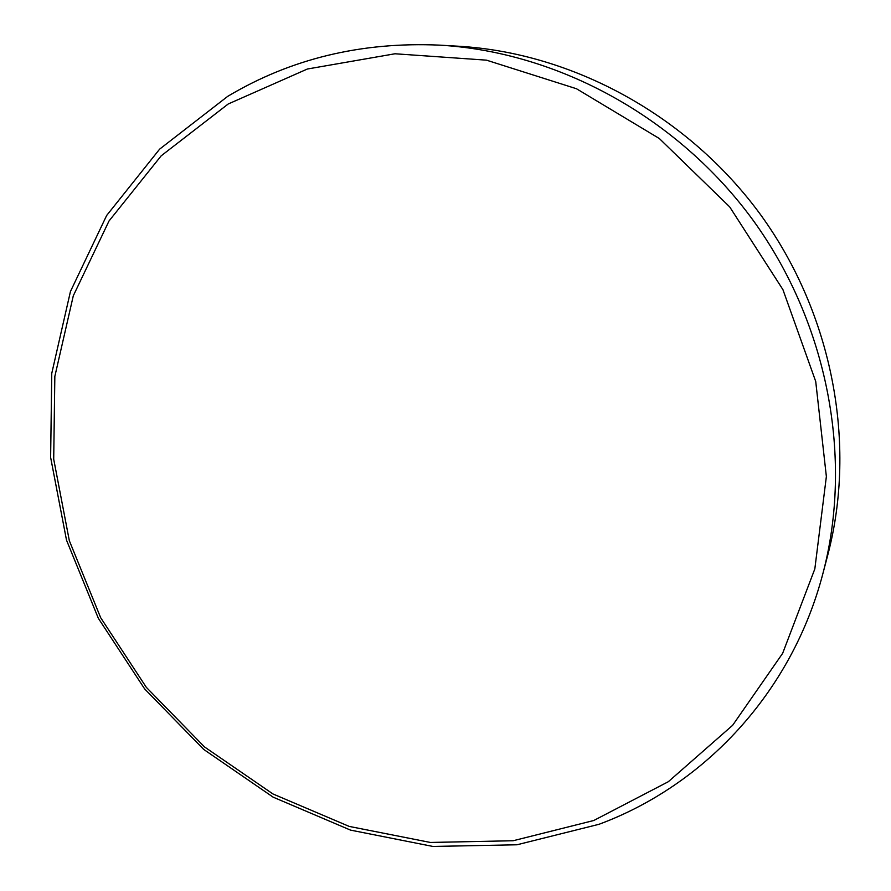 <?xml version="1.0" encoding="UTF-8"?>
<svg xmlns="http://www.w3.org/2000/svg" width="891" height="891" viewBox="0 0 891 891"><rect width="100%" height="100%" fill="white"/><g stroke="black" fill="none" stroke-linecap="round" stroke-linejoin="round"><path stroke-width="1.34" d="M228.207 103.991L161.204 155.802L109.014 220.99L73.296 295.79L54.841 376.414L53.705 459.199L69.331 540.703L100.683 617.73L146.336 687.351L204.473 746.903L272.947 793.959L349.216 826.414L430.375 842.452L513.116 840.748L593.751 820.511L668.295 781.73L732.614 725.319L782.654 653.315L814.831 568.915L826.369 476.529L815.722 381.471L782.922 289.631L729.684 206.879L659.329 138.528L576.455 88.732L486.464 60.154L394.991 53.772L307.362 69.019L228.207 103.991M598.952 824.309L516.98 844.779L432.926 846.45L350.531 830.111L273.125 797.144L203.649 749.376L144.665 688.943L98.344 618.309L66.513 540.158L50.631 457.439L51.756 373.396L70.445 291.502L106.664 215.466L159.634 149.142L227.684 96.373C290.778 58.695 361.501 41.621 439.853 45.151C558.134 52.046 678.151 117.4 753.329 220.589C828.162 324.034 853.133 458.386 823.05 572.991C791.91 692.808 704.035 785.417 598.952 824.309M823.05 572.991L827.828 554.803C856.886 444.052 832.885 314.657 760.881 215.11C688.531 115.819 572.935 52.925 458.62 46.243L439.853 45.151"/></g></svg>
